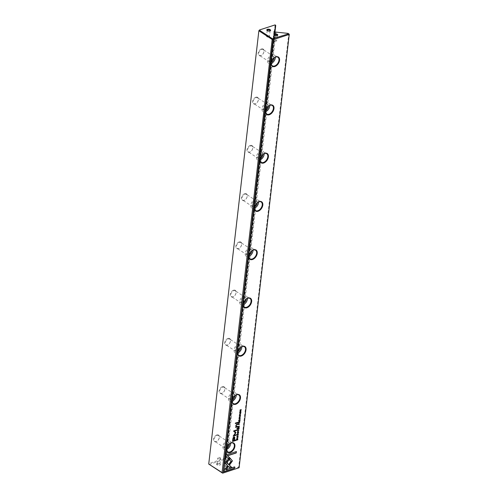 <?xml version="1.0" encoding="UTF-8"?>
<svg xmlns="http://www.w3.org/2000/svg" width="498" height="498" viewBox="0 0 498 498"><rect width="100%" height="100%" fill="white"/><g stroke="black" fill="none" stroke-linecap="round" stroke-linejoin="round"><path stroke-width="0.37" stroke-dasharray="2.49 1.87" d="M274.958 32.09L225.6 458.708L225.115 458.39L275.245 25.105L275.73 25.423M238.71 467.927L239.133 467.572L238.648 467.255L237.814 467.634L225.164 466.315L275.406 32.071M288.062 33.391L288.778 33.97L238.648 467.255M288.778 33.97L289.27 34.287M216.798 434.941A3.872 2.459 123.2 0 0 213.455 439.759A3.872 2.459 123.2 0 0 216.885 441.272A3.872 2.459 123.2 0 0 219.307 437.58A3.872 2.459 123.2 0 0 216.798 434.941M222.382 386.691A3.872 2.459 123.2 0 0 219.039 391.509A3.872 2.459 123.2 0 0 222.469 393.022A3.872 2.459 123.2 0 0 224.891 389.33A3.872 2.459 123.2 0 0 222.382 386.691M227.966 338.441A3.872 2.459 123.2 0 0 224.617 343.259A3.872 2.459 123.2 0 0 228.053 344.772A3.872 2.459 123.2 0 0 230.474 341.08A3.872 2.459 123.2 0 0 227.966 338.441M233.55 290.191A3.872 2.459 123.2 0 0 230.201 295.009A3.872 2.459 123.2 0 0 233.637 296.528A3.872 2.459 123.2 0 0 236.058 292.83A3.872 2.459 123.2 0 0 233.55 290.191M239.127 241.941A3.872 2.459 123.2 0 0 235.784 246.759A3.872 2.459 123.2 0 0 239.221 248.278A3.872 2.459 123.2 0 0 241.636 244.58A3.872 2.459 123.2 0 0 239.127 241.941M244.711 193.697A3.872 2.459 123.2 0 0 241.368 198.509A3.872 2.459 123.2 0 0 244.798 200.028A3.872 2.459 123.2 0 0 247.22 196.33A3.872 2.459 123.2 0 0 244.711 193.697M250.295 145.447A3.872 2.459 123.2 0 0 246.952 150.259A3.872 2.459 123.2 0 0 250.382 151.778A3.872 2.459 123.2 0 0 252.803 148.08A3.872 2.459 123.2 0 0 250.295 145.447M255.879 97.197A3.872 2.459 123.2 0 0 252.53 102.009A3.872 2.459 123.2 0 0 255.966 103.528A3.872 2.459 123.2 0 0 258.387 99.83A3.872 2.459 123.2 0 0 255.879 97.197M261.462 48.947A3.872 2.459 123.2 0 0 258.113 53.759A3.872 2.459 123.2 0 0 261.55 55.278A3.872 2.459 123.2 0 0 263.971 51.58A3.872 2.459 123.2 0 0 261.462 48.947M275.101 24.937L224.803 458.347L208.818 463.538L258.954 30.254L275.095 24.9M224.349 468.245A1.936 0.928 6.6 0 0 224.05 468.375A1.936 0.928 6.6 0 0 224.262 469.614A1.936 0.928 6.6 0 0 226.783 469.907A1.936 0.928 6.6 0 0 227.275 468.749A1.936 0.928 6.6 0 0 224.349 468.245M217.196 463.557A1.936 0.928 6.6 0 0 216.898 463.688A1.936 0.928 6.6 0 0 217.103 464.927A1.936 0.928 6.6 0 0 219.63 465.219A1.936 0.928 6.6 0 0 220.122 464.061A1.936 0.928 6.6 0 0 217.196 463.557M209.247 464.497L224.853 459.144L225.482 459.561L224.542 465.294L223.72 465.667L274.093 31.623M274.628 31.972L224.386 466.215L223.851 465.867M224.386 466.215L225.164 466.315M237.814 467.634L238.442 468.045M225.793 466.109L276.035 31.866M224.542 465.294L274.672 31.997M225.482 459.561L225.6 458.708M209.291 464.198L208.818 463.538L208.73 464.055M261.687 49.483A3.461 2.197 -56.8 0 1 263.23 49.607A3.461 2.197 -56.8 0 1 263.928 51.836A3.461 2.197 -56.8 0 1 261.767 55.135A3.461 2.197 -56.8 0 1 259.446 55.39A3.461 2.197 -56.8 0 1 258.979 52.309A3.461 2.197 -56.8 0 1 261.687 49.483M274.081 57.924A3.461 2.197 123.2 0 0 273.334 56.224A3.461 2.197 123.2 0 0 271.79 56.1A3.461 2.197 123.2 0 0 269.088 58.932A3.461 2.197 123.2 0 0 269.549 62.007A3.461 2.197 123.2 0 0 271.404 62.013M275.344 57.158A5.117 3.249 123.2 0 0 274.249 54.836A5.117 3.249 123.2 0 0 271.958 54.656A5.117 3.249 123.2 0 0 267.955 58.839A5.117 3.249 123.2 0 0 268.64 63.395A5.117 3.249 123.2 0 0 270.924 63.582A5.117 3.249 123.2 0 0 271.205 63.476M274.579 57.544A5.117 3.249 123.2 0 0 274.473 57.612A5.117 3.249 123.2 0 0 271.273 62.499A5.117 3.249 123.2 0 0 271.254 62.623M256.103 97.733A3.461 2.197 -56.8 0 1 257.653 97.857A3.461 2.197 -56.8 0 1 258.344 100.086A3.461 2.197 -56.8 0 1 256.184 103.385A3.461 2.197 -56.8 0 1 253.862 103.64A3.461 2.197 -56.8 0 1 253.401 100.559A3.461 2.197 -56.8 0 1 256.103 97.733M268.497 106.174A3.461 2.197 123.2 0 0 267.756 104.474A3.461 2.197 123.2 0 0 266.206 104.35A3.461 2.197 123.2 0 0 263.504 107.176A3.461 2.197 123.2 0 0 263.965 110.257A3.461 2.197 123.2 0 0 265.82 110.263M269.76 105.408A5.117 3.249 123.2 0 0 268.665 103.086A5.117 3.249 123.2 0 0 266.374 102.905A5.117 3.249 123.2 0 0 262.371 107.089A5.117 3.249 123.2 0 0 263.056 111.645A5.117 3.249 123.2 0 0 265.341 111.826A5.117 3.249 123.2 0 0 265.621 111.726M269.001 105.794A5.117 3.249 123.2 0 0 268.895 105.862A5.117 3.249 123.2 0 0 265.695 110.749A5.117 3.249 123.2 0 0 265.677 110.873M250.519 145.982A3.461 2.197 -56.8 0 1 252.069 146.107A3.461 2.197 -56.8 0 1 252.76 148.336A3.461 2.197 -56.8 0 1 250.6 151.635A3.461 2.197 -56.8 0 1 248.278 151.89A3.461 2.197 -56.8 0 1 247.817 148.809A3.461 2.197 -56.8 0 1 250.519 145.982M262.913 154.424A3.461 2.197 123.2 0 0 262.172 152.724A3.461 2.197 123.2 0 0 260.628 152.6A3.461 2.197 123.2 0 0 257.92 155.426A3.461 2.197 123.2 0 0 258.381 158.507A3.461 2.197 123.2 0 0 260.236 158.513M264.177 153.658A5.117 3.249 123.2 0 0 263.081 151.336A5.117 3.249 123.2 0 0 260.79 151.155A5.117 3.249 123.2 0 0 256.787 155.339A5.117 3.249 123.2 0 0 257.472 159.895A5.117 3.249 123.2 0 0 259.763 160.076A5.117 3.249 123.2 0 0 260.037 159.976M263.417 154.044A5.117 3.249 123.2 0 0 263.311 154.112A5.117 3.249 123.2 0 0 260.112 158.999A5.117 3.249 123.2 0 0 260.093 159.123M244.941 194.232A3.461 2.197 -56.8 0 1 246.485 194.357A3.461 2.197 -56.8 0 1 247.176 196.586A3.461 2.197 -56.8 0 1 245.016 199.885A3.461 2.197 -56.8 0 1 242.694 200.14A3.461 2.197 -56.8 0 1 242.233 197.059A3.461 2.197 -56.8 0 1 244.941 194.232M257.329 202.674A3.461 2.197 123.2 0 0 256.588 200.974A3.461 2.197 123.2 0 0 255.044 200.85A3.461 2.197 123.2 0 0 252.337 203.676A3.461 2.197 123.2 0 0 252.797 206.757A3.461 2.197 123.2 0 0 254.652 206.763M258.599 201.908A5.117 3.249 123.2 0 0 257.497 199.586A5.117 3.249 123.2 0 0 255.213 199.399A5.117 3.249 123.2 0 0 251.204 203.589A5.117 3.249 123.2 0 0 251.888 208.145A5.117 3.249 123.2 0 0 254.179 208.326A5.117 3.249 123.2 0 0 254.459 208.226M257.833 202.294A5.117 3.249 123.2 0 0 257.727 202.362A5.117 3.249 123.2 0 0 254.528 207.249A5.117 3.249 123.2 0 0 254.509 207.373M239.357 242.482A3.461 2.197 -56.8 0 1 240.901 242.607A3.461 2.197 -56.8 0 1 241.598 244.835A3.461 2.197 -56.8 0 1 239.432 248.135A3.461 2.197 -56.8 0 1 237.11 248.39A3.461 2.197 -56.8 0 1 236.65 245.309A3.461 2.197 -56.8 0 1 239.357 242.482M251.751 250.917A3.461 2.197 123.2 0 0 251.004 249.224A3.461 2.197 123.2 0 0 249.461 249.1A3.461 2.197 123.2 0 0 246.753 251.926A3.461 2.197 123.2 0 0 247.213 255.007A3.461 2.197 123.2 0 0 249.068 255.013M253.015 250.152A5.117 3.249 123.2 0 0 251.913 247.836A5.117 3.249 123.2 0 0 249.629 247.649A5.117 3.249 123.2 0 0 245.626 251.839A5.117 3.249 123.2 0 0 246.305 256.395A5.117 3.249 123.2 0 0 248.595 256.576A5.117 3.249 123.2 0 0 248.876 256.476M252.249 250.544A5.117 3.249 123.2 0 0 252.144 250.612A5.117 3.249 123.2 0 0 248.944 255.493A5.117 3.249 123.2 0 0 248.925 255.623M233.774 290.732A3.461 2.197 -56.8 0 1 235.317 290.851A3.461 2.197 -56.8 0 1 236.015 293.085A3.461 2.197 -56.8 0 1 233.855 296.385A3.461 2.197 -56.8 0 1 231.533 296.64A3.461 2.197 -56.8 0 1 231.066 293.559A3.461 2.197 -56.8 0 1 233.774 290.732M246.168 299.167A3.461 2.197 123.2 0 0 245.421 297.474A3.461 2.197 123.2 0 0 243.877 297.35A3.461 2.197 123.2 0 0 241.175 300.176A3.461 2.197 123.2 0 0 241.636 303.257A3.461 2.197 123.2 0 0 243.485 303.257M247.431 298.402A5.117 3.249 123.2 0 0 246.329 296.086A5.117 3.249 123.2 0 0 244.045 295.899A5.117 3.249 123.2 0 0 240.042 300.089A5.117 3.249 123.2 0 0 240.727 304.645A5.117 3.249 123.2 0 0 243.012 304.826A5.117 3.249 123.2 0 0 243.292 304.726M246.666 298.794A5.117 3.249 123.2 0 0 246.56 298.862A5.117 3.249 123.2 0 0 243.36 303.743A5.117 3.249 123.2 0 0 243.341 303.867M228.19 338.982A3.461 2.197 -56.8 0 1 229.734 339.101A3.461 2.197 -56.8 0 1 230.431 341.335A3.461 2.197 -56.8 0 1 228.271 344.635A3.461 2.197 -56.8 0 1 225.949 344.89A3.461 2.197 -56.8 0 1 225.488 341.809A3.461 2.197 -56.8 0 1 228.19 338.982M240.584 347.417A3.461 2.197 123.2 0 0 239.843 345.724A3.461 2.197 123.2 0 0 238.293 345.6A3.461 2.197 123.2 0 0 235.591 348.426A3.461 2.197 123.2 0 0 236.052 351.507A3.461 2.197 123.2 0 0 237.907 351.507M241.847 346.652A5.117 3.249 123.2 0 0 240.752 344.33A5.117 3.249 123.2 0 0 238.461 344.149A5.117 3.249 123.2 0 0 234.458 348.339A5.117 3.249 123.2 0 0 235.143 352.895A5.117 3.249 123.2 0 0 237.428 353.076A5.117 3.249 123.2 0 0 237.708 352.976M241.088 347.044A5.117 3.249 123.2 0 0 240.976 347.112A5.117 3.249 123.2 0 0 237.783 351.993A5.117 3.249 123.2 0 0 237.764 352.117M222.606 387.232A3.461 2.197 -56.8 0 1 224.156 387.351A3.461 2.197 -56.8 0 1 224.847 389.585A3.461 2.197 -56.8 0 1 222.687 392.885A3.461 2.197 -56.8 0 1 220.365 393.14A3.461 2.197 -56.8 0 1 219.904 390.059A3.461 2.197 -56.8 0 1 222.606 387.232M235 395.667A3.461 2.197 123.2 0 0 234.259 393.968A3.461 2.197 123.2 0 0 232.709 393.85A3.461 2.197 123.2 0 0 230.008 396.676A3.461 2.197 123.2 0 0 230.468 399.757A3.461 2.197 123.2 0 0 232.323 399.757M236.264 394.902A5.117 3.249 123.2 0 0 235.168 392.58A5.117 3.249 123.2 0 0 232.877 392.399A5.117 3.249 123.2 0 0 228.875 396.589A5.117 3.249 123.2 0 0 229.559 401.145A5.117 3.249 123.2 0 0 231.844 401.326A5.117 3.249 123.2 0 0 232.124 401.226M235.504 395.294A5.117 3.249 123.2 0 0 235.398 395.362A5.117 3.249 123.2 0 0 232.199 400.243A5.117 3.249 123.2 0 0 232.18 400.367M217.028 435.482A3.461 2.197 -56.8 0 1 218.572 435.601A3.461 2.197 -56.8 0 1 219.263 437.835A3.461 2.197 -56.8 0 1 217.103 441.135A3.461 2.197 -56.8 0 1 214.781 441.39A3.461 2.197 -56.8 0 1 214.321 438.308A3.461 2.197 -56.8 0 1 217.028 435.482M229.416 443.917A3.461 2.197 123.2 0 0 228.675 442.218A3.461 2.197 123.2 0 0 227.132 442.1A3.461 2.197 123.2 0 0 224.424 444.926A3.461 2.197 123.2 0 0 224.884 448.007A3.461 2.197 123.2 0 0 226.739 448.007M230.686 443.152A5.117 3.249 123.2 0 0 229.584 440.83A5.117 3.249 123.2 0 0 227.3 440.649A5.117 3.249 123.2 0 0 223.291 444.839A5.117 3.249 123.2 0 0 223.976 449.395A5.117 3.249 123.2 0 0 226.266 449.576A5.117 3.249 123.2 0 0 226.54 449.476M229.92 443.544A5.117 3.249 123.2 0 0 229.815 443.612A5.117 3.249 123.2 0 0 226.615 448.493A5.117 3.249 123.2 0 0 226.596 448.617M267.028 35.788A1.45 0.697 6.6 0 0 266.523 36.236A1.45 0.697 6.6 0 0 267.289 36.964A1.45 0.697 6.6 0 0 268.497 37.101A1.45 0.697 6.6 0 0 268.908 37.02A1.45 0.697 6.6 0 0 269.412 36.572A1.45 0.697 6.6 0 0 268.609 35.837A1.45 0.697 6.6 0 0 267.028 35.788M267.258 30.627A1.45 0.697 6.6 0 0 267.389 30.795A1.45 0.697 6.6 0 0 269.58 31.169A1.45 0.697 6.6 0 0 269.81 31.075A1.45 0.697 6.6 0 0 269.978 30.944M274.18 40.475A1.45 0.697 6.6 0 0 273.676 40.923A1.45 0.697 6.6 0 0 274.442 41.645A1.45 0.697 6.6 0 0 275.649 41.788A1.45 0.697 6.6 0 0 276.06 41.708A1.45 0.697 6.6 0 0 276.564 41.259A1.45 0.697 6.6 0 0 275.761 40.519A1.45 0.697 6.6 0 0 274.18 40.475M274.41 35.314A1.45 0.697 6.6 0 0 274.547 35.476A1.45 0.697 6.6 0 0 276.739 35.856A1.45 0.697 6.6 0 0 276.963 35.756A1.45 0.697 6.6 0 0 277.131 35.626M220.116 458.72A1.45 0.697 6.6 0 0 220.62 458.272A1.45 0.697 6.6 0 0 219.855 457.55A1.45 0.697 6.6 0 0 218.641 457.407A1.45 0.697 6.6 0 0 218.236 457.494A1.45 0.697 6.6 0 0 217.732 457.942A1.45 0.697 6.6 0 0 218.535 458.677A1.45 0.697 6.6 0 0 220.116 458.72M217.558 463.339A1.45 0.697 6.6 0 0 217.333 463.439A1.45 0.697 6.6 0 0 217.053 463.787A1.45 0.697 6.6 0 0 218.417 464.646A1.45 0.697 6.6 0 0 219.942 464.124A1.45 0.697 6.6 0 0 219.749 463.719A1.45 0.697 6.6 0 0 217.558 463.339M227.269 463.408A1.45 0.697 6.6 0 0 227.773 462.959A1.45 0.697 6.6 0 0 227.007 462.237A1.45 0.697 6.6 0 0 225.793 462.094A1.45 0.697 6.6 0 0 225.389 462.175A1.45 0.697 6.6 0 0 224.884 462.623A1.45 0.697 6.6 0 0 225.687 463.364A1.45 0.697 6.6 0 0 227.269 463.408M224.71 468.027A1.45 0.697 6.6 0 0 224.486 468.126A1.45 0.697 6.6 0 0 224.206 468.475A1.45 0.697 6.6 0 0 225.569 469.334A1.45 0.697 6.6 0 0 227.094 468.811A1.45 0.697 6.6 0 0 226.901 468.406A1.45 0.697 6.6 0 0 224.71 468.027M228.19 458.577L225.712 456.249L226.011 454.923M225.88 454.836L236.257 451.599M239.55 415.226L239.482 415.93L240.173 414.766L240.49 415.251L240.024 415.992L240.161 414.983L239.47 416.154L239.183 415.656L239.557 415.183M240.31 414.853L240.49 415.251M239.32 415.631L239.619 416.017M239.47 416.154L239.314 415.743M232.529 441.371L232.964 437.667L233.792 436.846L234.415 436.908M234.346 440.244L235.828 439.896M233.743 437.561L234.147 438.707L233.954 440.369L232.84 440.73M239.171 417.181L240.297 416.739M238.523 422.746L238.835 421.576L239.756 421.42M239.096 422.354L239.65 422.304M239.75 421.47L239.127 422.08M238.598 422.211L238.822 421.8L238.94 422.404L238.561 422.528M236.519 440.07L236.6 439.055L237.173 438.601L237.695 439.192M237.309 438.688L237.658 438.676M237.148 438.825L237.509 439.541L236.531 439.859L237.148 438.825M233.176 436.036L235.274 432.806L233.587 431.237L233.637 430.789L236.967 429.842M233.767 435.414L236.401 434.686M239.245 418.059L238.984 418.488L239.451 418.762L240.011 418.152L239.862 417.629L240.161 418.108L239.999 417.722M239.003 418.501L239.588 418.849M238.984 418.6L239.432 418.992L238.853 418.513L239.245 418.009M240.148 418.158L239.961 418.631M237.44 433.154L237.222 432.6C237.77 431.48 238.206 431.336 238.53 432.171M238.523 432.22L238.287 432.787M238.343 431.94L237.359 432.557L237.596 432.071M238.592 420.916L238.71 419.907L238.766 420.654L239.389 419.721L239.301 420.48L239.731 420.337L239.824 419.528M236.755 438.035L237.882 437.593M237.982 427.44L238.293 426.269L239.208 426.114M238.554 427.047L239.108 426.998M239.208 426.164L238.586 426.774M238.05 426.904L238.281 426.493L238.436 426.78L238.019 427.222M238.318 424.52L238.642 423.362L238.934 423.879L238.779 423.449M238.903 424.122L239.445 424.078M238.623 423.593L238.747 424.172L238.343 424.302L238.623 423.593M237.384 434.1L237.129 434.53L237.596 434.804L238.156 434.194L238.007 433.671L238.299 434.15L238.144 433.764M237.129 434.53L237.733 434.891M237.129 434.642L237.577 435.034L236.992 434.555L237.39 434.051M238.293 434.2L238.1 434.673M229.51 464.796L228.738 464.105L230.916 461.248L229.236 459.648L230.337 458.477M224.088 471.538L224.237 470.249M225.824 469.614L234.477 466.931M224.106 470.162L227.437 466.078M229.983 467.952L224.928 463.184L229.454 457.55M237.664 430.154L238.741 430.16M237.546 431.2L238.542 430.272M239.75 413.197L239.532 412.643C240.08 411.522 240.515 411.379 240.839 412.213M240.833 412.269L240.596 412.83M240.652 411.983L239.669 412.599L239.905 412.114M239.507 414.28L240.634 413.832M237.627 429.264L237.745 428.261L237.801 429.002L238.424 428.068L238.337 428.828L238.766 428.685L238.859 427.875M239.936 410.9L240.995 410.682M241.013 409.835L240.41 410.433M239.992 410.035L241.119 409.611M239.719 411.161L240.876 409.748M235.193 423.53L235.255 423.007L237.863 422.292M237.141 436.08L237.073 436.783L237.758 435.619L238.075 436.105L237.608 436.846L237.751 435.837L237.054 437.007L236.768 436.509L237.141 436.036M237.895 435.706L238.075 436.105M236.917 436.497L237.204 436.87M237.054 437.007L236.905 436.603M236.749 428.622L236.818 428.012L237.204 428.019M236.12 427.072L235.654 427.396M236.177 426.475L237.403 426.269M235.523 427.309L235.903 426.649L235.685 425.572L236.612 424.091L237.683 423.879M274.112 31.629L223.913 465.499M273.962 31.424L223.72 465.667M273.334 56.224L263.23 49.607M269.549 62.007L259.446 55.39M277.909 57.239L274.249 54.836M272.306 65.798L268.64 63.395M267.756 104.474L257.653 97.857M263.965 110.257L253.862 103.64M272.331 105.483L268.665 103.086M266.723 114.048L263.056 111.645M262.172 152.724L252.069 146.107M258.381 158.507L248.278 151.89M266.747 153.733L263.081 151.336M261.139 162.298L257.472 159.895M256.588 200.974L246.485 194.357M252.797 206.757L242.694 200.14M261.164 201.983L257.497 199.586M255.555 210.548L251.888 208.145M251.004 249.224L240.901 242.607M247.213 255.007L237.11 248.39M255.58 250.233L251.913 247.836M249.971 258.798L246.305 256.395M245.421 297.474L235.317 290.851M241.636 303.257L231.533 296.64M249.996 298.483L246.329 296.086M244.387 307.048L240.727 304.645M239.843 345.724L229.734 339.101M236.052 351.507L225.949 344.89M244.418 346.733L240.752 344.33M238.81 355.298L235.143 352.895M234.259 393.968L224.156 387.351M230.468 399.757L220.365 393.14M238.835 394.982L235.168 392.58M233.226 403.548L229.559 401.145M228.675 442.218L218.572 435.601M224.884 448.007L214.781 441.39M233.251 443.232L229.584 440.83M227.642 451.798L223.976 449.395M267.289 36.964L268.497 37.101M267.202 30.39L266.523 36.236M270.084 30.72L269.412 36.572M269.81 31.075L270.246 30.82M267.389 30.795L267.021 30.446M274.442 41.645L275.649 41.788M274.354 35.072L273.676 40.923M277.243 35.408L276.564 41.259M276.963 35.756L277.398 35.507M274.547 35.476L274.174 35.134M219.855 457.55L218.641 457.407M219.942 464.124L220.62 458.272M217.053 463.787L217.732 457.942M217.333 463.439L216.898 463.688M219.749 463.719L220.122 464.061M227.007 462.237L225.793 462.094M227.094 468.811L227.773 462.959M224.206 468.475L224.884 462.623M224.486 468.126L224.05 468.375M226.901 468.406L227.275 468.749"/><path stroke-width="0.75" d="M238.884 430.185L237.683 429.992L238.673 430.359L237.521 431.399L238.884 430.185M229.472 457.525L225.065 463.265L230.082 468.052L231.819 467.491L226.795 462.704L230.207 458.26L229.472 457.525M224.075 471.668L234.465 468.294L234.633 466.887L225.961 469.701L228.202 466.775L227.455 466.053L224.237 470.249L224.075 471.668M232.442 460.893L230.35 458.459L229.373 459.735L231.053 461.341L228.875 464.192L229.622 464.908L232.442 460.893M238.144 433.764L238.287 434.281L237.733 434.891L237.26 434.617L237.546 433.957L237.129 434.642L237.708 435.121L238.436 434.237L238.144 433.764L238.293 434.2M237.733 434.891L237.129 434.53L237.521 434.188M238.368 424.091L238.305 424.657L239.594 424.028L239.04 424.209L238.779 423.449L238.368 424.091M238.032 437.549L236.737 438.172L238.032 437.549M239.992 420.592L240.111 419.571L239.868 420.424L239.438 420.567L239.526 419.808L238.903 420.742L238.841 420.001L238.729 421.003L239.992 420.592L238.741 420.866M237.353 432.687C237.677 433.521 238.119 433.378 238.667 432.258C238.343 431.424 237.907 431.567 237.353 432.687L237.496 433.204M238.449 431.704L238.667 432.258L238.523 431.741M238.573 422.31L238.511 422.883L239.775 422.472L239.258 422.167L239.912 421.327L238.573 422.31M240.185 415.849L240.621 415.338L240.31 414.853L239.619 416.017L239.712 415.095L239.314 415.743L239.6 416.241L240.297 415.071L240.185 415.849M239.88 415.5L240.161 414.983L240.472 415.394M239.619 416.017L239.32 415.631L239.687 415.313M225.849 456.336L228.308 458.683L229.292 457.407L227.58 455.776L236.239 452.962L236.407 451.549L226.011 454.923L225.849 456.336M273.128 38.856L223.123 472.907L239.108 467.715L289.245 34.437L273.259 39.628L272.169 39.491L258.867 30.776L208.73 464.055L222.04 472.77L272.169 39.491L272.499 38.776L288.691 33.802L288.062 33.391L274.628 31.972L274.155 31.25L274.112 31.629M274.815 66.52A5.534 3.511 -56.8 0 1 271.236 62.754A5.534 3.511 -56.8 0 1 274.691 57.475A5.534 3.511 -56.8 0 1 279.596 59.642A5.534 3.511 -56.8 0 1 274.815 66.52M269.237 114.77A5.534 3.511 -56.8 0 1 265.652 111.004A5.534 3.511 -56.8 0 1 269.107 105.725A5.534 3.511 -56.8 0 1 274.012 107.892A5.534 3.511 -56.8 0 1 269.237 114.77M263.654 163.02A5.534 3.511 -56.8 0 1 260.068 159.254A5.534 3.511 -56.8 0 1 263.529 153.969A5.534 3.511 -56.8 0 1 268.434 156.135A5.534 3.511 -56.8 0 1 263.654 163.02M258.07 211.264A5.534 3.511 -56.8 0 1 254.484 207.504A5.534 3.511 -56.8 0 1 257.945 202.219A5.534 3.511 -56.8 0 1 262.851 204.385A5.534 3.511 -56.8 0 1 258.07 211.264M252.486 259.514A5.534 3.511 -56.8 0 1 248.9 255.748A5.534 3.511 -56.8 0 1 252.362 250.469A5.534 3.511 -56.8 0 1 257.267 252.635A5.534 3.511 -56.8 0 1 252.486 259.514M246.902 307.764A5.534 3.511 -56.8 0 1 243.323 303.998A5.534 3.511 -56.8 0 1 246.778 298.719A5.534 3.511 -56.8 0 1 251.683 300.885A5.534 3.511 -56.8 0 1 246.902 307.764M241.325 356.014A5.534 3.511 -56.8 0 1 237.739 352.248A5.534 3.511 -56.8 0 1 241.194 346.969A5.534 3.511 -56.8 0 1 246.099 349.135A5.534 3.511 -56.8 0 1 241.325 356.014M235.741 404.264A5.534 3.511 -56.8 0 1 232.155 400.498A5.534 3.511 -56.8 0 1 235.61 395.219A5.534 3.511 -56.8 0 1 240.515 397.385A5.534 3.511 -56.8 0 1 235.741 404.264M230.157 452.514A5.534 3.511 -56.8 0 1 226.571 448.748A5.534 3.511 -56.8 0 1 230.032 443.469A5.534 3.511 -56.8 0 1 234.938 445.635A5.534 3.511 -56.8 0 1 230.157 452.514M232.778 439.236L232.516 441.508L235.915 440.406L235.977 439.846L234.483 440.332L234.683 438.601C234.894 437.232 234.645 436.678 233.929 436.939L233.101 437.761L232.778 439.236M234.49 436.939L233.929 436.939M240.447 416.689L239.152 417.318L240.447 416.689M236.556 439.753L236.506 440.207L237.77 439.796L237.751 438.738L236.731 439.143L236.556 439.753M237.658 438.676L237.309 438.688M235.896 432.532L234.415 431.094L237.06 430.235L237.116 429.793L233.774 430.876L233.718 431.324L235.405 432.893L233.157 436.173L236.5 435.084L236.55 434.642L233.904 435.501L235.847 432.949L235.766 432.445L233.904 435.501M239.999 417.722L240.148 418.239L239.588 418.849L239.115 418.575L239.401 417.915L238.984 418.6L239.563 419.079L240.291 418.195L239.999 417.722L240.148 418.158M239.588 418.849L239.003 418.501M238.032 427.004L237.963 427.577L239.233 427.166L238.685 427.135L239.364 426.014L238.032 427.004M239.849 412.966L239.663 412.724C239.986 413.564 240.422 413.421 240.976 412.3C240.652 411.466 240.217 411.609 239.663 412.73L239.806 413.247M240.758 411.746L240.976 412.3L240.833 411.784M240.783 413.788L239.488 414.417L240.783 413.788M239.028 428.94L239.146 427.919L238.903 428.772L238.467 428.915L238.554 428.156L237.932 429.089L237.876 428.348L237.758 429.351L239.028 428.94L237.776 429.214M241.125 410.838L240.067 410.987L241.269 409.561L240.005 409.979L241.013 409.835L239.855 411.248L241.125 410.838L239.868 411.111M237.957 422.771L238.013 422.242L235.386 423.095L235.33 423.624L237.957 422.771L235.342 423.487M237.77 436.702L238.206 436.192L237.895 435.706L237.204 436.87L237.297 435.949L236.905 436.603L237.191 437.095L237.882 435.924L237.77 436.702M237.602 436.447L237.751 435.837L238.056 436.248M237.204 436.87L236.917 436.497M237.278 428.585L237.353 427.969L236.899 428.573M236.544 426.549L236.046 425.709L236.743 424.688L237.77 424.352L237.832 423.829L236.749 424.178L235.822 425.659L236.04 426.736L235.654 427.396L237.49 426.755L237.552 426.22L236.177 426.475M259.539 29.955L258.867 30.776L259.539 29.955L275.095 24.9L275.73 25.423L274.958 32.09M277.1 35.638A1.936 0.928 -173.4 0 1 274.174 35.134A1.936 0.928 -173.4 0 1 274.666 33.976A1.936 0.928 -173.4 0 1 277.187 34.269A1.936 0.928 -173.4 0 1 277.398 35.507A1.936 0.928 -173.4 0 1 277.1 35.638M269.947 30.951A1.936 0.928 -173.4 0 1 267.021 30.446A1.936 0.928 -173.4 0 1 267.513 29.295A1.936 0.928 -173.4 0 1 270.034 29.581A1.936 0.928 -173.4 0 1 270.246 30.82A1.936 0.928 -173.4 0 1 269.947 30.951M259.489 30.254L272.499 38.776M275.724 25.311L274.784 31.044L274.155 31.25M288.691 33.802L289.27 34.287L239.108 467.715L222.886 473.1L208.73 464.055M274.672 31.997L274.784 31.044M222.251 473.019L222.886 473.1M289.27 34.287L288.915 33.989M271.404 62.013A3.461 2.197 123.2 0 0 274.081 57.924M271.205 63.476A5.117 3.249 123.2 0 0 275.344 57.158M271.254 62.623A5.117 3.249 123.2 0 0 272.306 65.798A5.117 3.249 123.2 0 0 274.591 65.979A5.117 3.249 123.2 0 0 278.594 61.796A5.117 3.249 123.2 0 0 277.909 57.239A5.117 3.249 123.2 0 0 274.579 57.544M265.82 110.263A3.461 2.197 123.2 0 0 268.497 106.174M265.621 111.726A5.117 3.249 123.2 0 0 269.76 105.408M265.677 110.873A5.117 3.249 123.2 0 0 266.723 114.048A5.117 3.249 123.2 0 0 269.007 114.229A5.117 3.249 123.2 0 0 273.01 110.046A5.117 3.249 123.2 0 0 272.331 105.483A5.117 3.249 123.2 0 0 269.001 105.794M260.236 158.513A3.461 2.197 123.2 0 0 262.913 154.424M260.037 159.976A5.117 3.249 123.2 0 0 264.177 153.658M260.093 159.123A5.117 3.249 123.2 0 0 261.139 162.298A5.117 3.249 123.2 0 0 263.423 162.479A5.117 3.249 123.2 0 0 267.432 158.296A5.117 3.249 123.2 0 0 266.747 153.733A5.117 3.249 123.2 0 0 263.417 154.044M254.652 206.763A3.461 2.197 123.2 0 0 257.329 202.674M254.459 208.226A5.117 3.249 123.2 0 0 258.599 201.908M254.509 207.373A5.117 3.249 123.2 0 0 255.555 210.548A5.117 3.249 123.2 0 0 257.846 210.729A5.117 3.249 123.2 0 0 261.848 206.546A5.117 3.249 123.2 0 0 261.164 201.983A5.117 3.249 123.2 0 0 257.833 202.294M249.068 255.013A3.461 2.197 123.2 0 0 251.751 250.917M248.876 256.476A5.117 3.249 123.2 0 0 253.015 250.152M248.925 255.623A5.117 3.249 123.2 0 0 249.971 258.798A5.117 3.249 123.2 0 0 252.262 258.979A5.117 3.249 123.2 0 0 256.265 254.795A5.117 3.249 123.2 0 0 255.58 250.233A5.117 3.249 123.2 0 0 252.249 250.544M243.485 303.257A3.461 2.197 123.2 0 0 246.168 299.167M243.292 304.726A5.117 3.249 123.2 0 0 247.431 298.402M243.341 303.867A5.117 3.249 123.2 0 0 244.387 307.048A5.117 3.249 123.2 0 0 246.678 307.229A5.117 3.249 123.2 0 0 250.681 303.039A5.117 3.249 123.2 0 0 249.996 298.483A5.117 3.249 123.2 0 0 246.666 298.794M237.907 351.507A3.461 2.197 123.2 0 0 240.584 347.417M237.708 352.976A5.117 3.249 123.2 0 0 241.847 346.652M237.764 352.117A5.117 3.249 123.2 0 0 238.81 355.298A5.117 3.249 123.2 0 0 241.094 355.479A5.117 3.249 123.2 0 0 245.097 351.289A5.117 3.249 123.2 0 0 244.418 346.733A5.117 3.249 123.2 0 0 241.088 347.044M232.323 399.757A3.461 2.197 123.2 0 0 235 395.667M232.124 401.226A5.117 3.249 123.2 0 0 236.264 394.902M232.18 400.367A5.117 3.249 123.2 0 0 233.226 403.548A5.117 3.249 123.2 0 0 235.51 403.729A5.117 3.249 123.2 0 0 239.513 399.539A5.117 3.249 123.2 0 0 238.835 394.982A5.117 3.249 123.2 0 0 235.504 395.294M226.739 448.007A3.461 2.197 123.2 0 0 229.416 443.917M226.54 449.476A5.117 3.249 123.2 0 0 230.686 443.152M226.596 448.617A5.117 3.249 123.2 0 0 227.642 451.798A5.117 3.249 123.2 0 0 229.933 451.979A5.117 3.249 123.2 0 0 233.936 447.789A5.117 3.249 123.2 0 0 233.251 443.232A5.117 3.249 123.2 0 0 229.92 443.544M269.978 30.944A1.45 0.697 6.6 0 0 270.084 30.72A1.45 0.697 6.6 0 0 268.721 29.861A1.45 0.697 6.6 0 0 267.202 30.39A1.45 0.697 6.6 0 0 267.258 30.627M277.131 35.626A1.45 0.697 6.6 0 0 277.243 35.408A1.45 0.697 6.6 0 0 275.88 34.549A1.45 0.697 6.6 0 0 274.354 35.072A1.45 0.697 6.6 0 0 274.41 35.314M236.257 451.599L236.108 452.875L227.449 455.682L229.155 457.32L228.19 458.577M240.042 415.986L240.478 415.332M239.88 415.986L239.47 416.154M235.828 439.896L235.778 440.313L232.529 441.371M234.415 436.908L234.483 440.332M232.977 440.817L234.091 440.456L234.284 438.794L233.879 437.649L232.84 440.73L233.033 439.068L233.743 437.561L234.128 437.618M234.072 437.561L233.743 437.561M240.285 416.82L239.171 417.181M239.65 422.304L238.523 422.746M239.756 421.42L239.227 422.441M238.691 422.615L238.822 421.8L238.691 422.615L239.108 422.173M238.729 422.298L238.822 421.8M237.614 438.645L237.639 439.709L236.519 440.07M236.706 439.641L237.148 438.825L237.552 439.192L237.148 438.825L236.668 439.946L237.646 439.628L237.278 438.912L237.683 439.286M236.967 429.842L234.284 431.007L235.766 432.445M236.401 434.686L233.176 436.036M239.862 417.629L240.161 418.108L239.432 418.992M238.984 418.488L239.451 418.762L238.984 418.488L239.376 418.146M238.287 432.787L237.44 433.154M237.359 432.557L238.386 432.22M238.517 432.308L237.496 432.644L238.517 432.308L238.343 431.94M237.372 432.563L237.459 432.893M239.961 419.615L239.862 420.505M237.876 437.674L236.755 438.035M239.108 426.998L237.982 427.44M239.208 426.114L238.685 427.135M238.15 427.309L238.281 426.493L238.15 427.309L238.567 426.867M238.187 426.991L238.281 426.493M239.445 424.078L238.318 424.52M238.934 423.879L239.04 424.209M238.623 423.593L238.474 424.396L238.922 423.947M238.007 433.671L238.299 434.15L237.577 435.034M230.337 458.477L232.305 460.806L229.51 464.796M234.477 466.931L234.334 468.207L224.088 471.538M227.437 466.078L228.072 466.682L225.961 469.701M229.454 457.55L230.207 458.26M230.076 458.172L226.665 462.617L231.682 467.404L229.983 467.952M238.673 430.359L237.664 430.154M238.723 430.334L237.546 431.2M240.596 412.83L239.75 413.197M239.669 412.599L240.69 412.263M240.827 412.35L239.806 412.686L240.827 412.35L240.652 411.983M239.681 412.605L239.768 412.935M240.621 413.913L239.507 414.28M238.996 427.963L238.891 428.853M240.41 410.433L240.067 410.987M241.119 409.611L239.992 410.035M237.863 422.292L237.82 422.684M237.627 436.839L238.063 436.186M236.905 436.491L237.073 436.783L237.272 436.173M237.465 436.839L237.054 437.007M237.204 428.019L237.148 428.498M237.403 426.269L237.359 426.668L235.523 427.309M237.683 423.879L235.915 425.622L236.413 426.462"/></g></svg>
